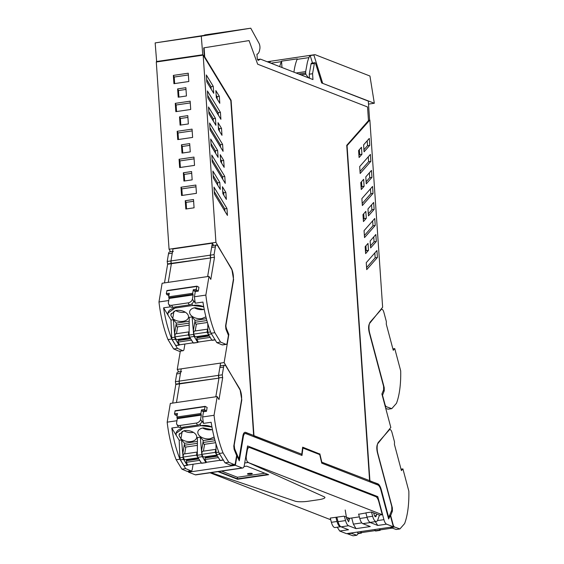 <?xml version="1.0" encoding="UTF-8"?>
<svg xmlns="http://www.w3.org/2000/svg" width="564" height="564" viewBox="0 0 564 564"><rect width="100%" height="100%" fill="white"/><g stroke="black" fill="none" stroke-linecap="round" stroke-linejoin="round"><path stroke-width="0.85" d="M351.724 517.999L353.36 524.125L356.018 528.637L348.573 525.74C347.353 525.162 346.345 523.441 345.535 520.579L344.407 516.342M358.598 514.037L359.79 518.492A8.157 3.01 81.7 0 0 362.821 523.653L370.259 526.55L356.018 528.637M369.209 521.651A8.157 3.01 81.7 0 0 370.322 522.553L377.76 525.451L375.314 521.651M337.258 527.227L339.704 531.027L346.479 533.664L393.355 526.797L386.58 524.16L377.76 525.451M339.704 531.027L348.517 529.737L341.072 526.839L348.573 525.74M349.609 518.309L348.623 521.785L346.571 518.189L345.203 510.004M336.849 517.223L338.04 521.679C338.844 524.541 339.859 526.261 341.072 526.839M386.58 524.16A7.135 2.637 81.7 0 1 383.922 519.648L377.781 496.63L376.209 496.863M225.769 328.629L226.432 328.537L228.85 334.41L224.127 362.567L240.151 390.091L241.794 399.897L234.201 445.137L234.624 448.747L237.641 455.98L236.986 455.811A1.227 0.451 81.7 0 0 236.936 456.015L235.378 465.307L242.153 467.944A7.135 2.637 81.7 0 0 242.71 468.014L195.835 474.874A7.135 2.637 -98.3 0 1 195.278 474.803L188.503 472.167L188.651 471.292M236.986 455.811A105.278 38.881 81.7 0 0 239.284 460.844L243.345 436.614C243.796 434.238 244.621 433.237 245.826 433.603L301.987 455.465L302.917 448.049L319.717 454.591L321.734 463.15L377.894 485.012A8.157 3.01 81.7 0 1 380.926 490.172L388.61 518.972A105.278 38.881 81.7 0 0 390.323 515.503A1.227 0.451 81.7 0 1 390.408 515.757L393.355 526.797M245.002 433.568L245.826 433.603M242.71 468.014A7.135 2.637 81.7 0 0 244.318 465.307L247.568 445.948L377.781 496.63M235.378 465.307L188.503 472.167M237.641 455.98A105.278 38.881 81.7 0 0 239.023 458.913L238.65 458.969A105.278 38.881 81.7 0 1 237.261 456.036L236.612 455.867M389.682 515.108A1.227 0.451 81.7 0 1 389.95 515.559L390.323 515.503M389.95 515.559A105.278 38.881 -98.3 0 1 388.497 518.542M302.917 448.049L302.544 448.105M301.634 455.324L301.775 454.217L253.574 435.493M245.453 433.66C244.247 433.293 243.422 434.294 242.971 436.67L239.009 460.28M388.631 517.23L381.299 489.749L380.926 489.799L388.258 517.287L388.631 517.23A105.257 38.874 -98.3 0 0 389.661 515.158A105.257 38.874 -98.3 0 0 391.825 509.941L391.769 506.472L377.422 452.695C376.491 448.613 376.611 445.602 377.781 443.664L390.824 427.456L381.899 393.989L383.633 389.731L383.569 386.255L369.23 332.478C368.299 328.396 368.419 325.386 369.582 323.447L382.632 307.239L369.864 120.026L346.782 145.956M380.926 489.799A9.384 3.462 81.7 0 0 377.436 483.87L369.526 480.627M257.558 59.551L260.448 59.128L312.964 79.566L312.569 73.722L309.248 74.201L311.053 63.944A2.037 0.754 81.7 0 1 311.511 63.189L314.825 62.703A2.037 0.754 81.7 0 1 315.692 63.824L321.649 82.95L368.306 101.111L369.596 119.963L346.775 145.893M314.825 62.703A2.037 0.754 81.7 0 0 314.374 63.457L312.569 73.722M260.448 59.128L258.397 60.292A2.037 0.754 81.7 0 1 258.298 60.327A2.037 0.754 81.7 0 1 257.212 58L256.951 54.207A12.232 4.519 81.7 0 0 259.743 49.315A4.096 1.516 81.7 0 0 259.003 43.252L250.761 28.2L201.277 36.152L202.793 55.187L156.291 61.998L169.059 249.217L215.927 242.351L203.167 55.131L202.793 55.187M203.167 55.131L230.817 100.653L253.645 435.478L245.368 432.461A9.384 3.462 81.7 0 0 244.825 432.355M249.055 40.587L203.724 47.862L249.055 40.587L257.663 64.197L367.552 106.97L368.475 120.618L346.74 145.322L369.596 480.62L321.48 462.085M319.633 454.556L319.485 453.921L302.635 447.365M230.739 100.519L204.337 56.922L203.724 47.862M204.64 34.954L250.761 28.2L155.156 42.906L156.672 61.941M381.299 489.749A9.384 3.462 81.7 0 0 377.809 483.813L369.54 480.796M369.913 480.739L347.086 145.907M369.864 120.026L369.49 120.076M309.523 78.227L309.248 74.201M155.156 42.906L201.277 36.152M156.425 61.539L202.547 54.786M239.023 458.913L242.894 435.866A9.384 3.462 81.7 0 1 245.009 432.313A9.384 3.462 81.7 0 1 245.742 432.405L253.645 435.478M369.596 480.62L321.473 462.05M253.581 435.655L301.775 454.217L302.656 447.174L319.485 453.921M319.858 453.872L321.776 462.001M253.962 435.605L231.099 100.307L230.725 100.357M231.099 100.307L204.718 56.865L204.337 56.922M204.097 47.806L204.718 56.865M226.432 328.537L226.009 326.845A3.067 1.135 81.7 0 1 226.023 324.815L233.595 279.681L231.959 269.874L215.927 242.351M220.891 119.293L207.904 97.917L207.432 90.966L220.418 112.342L220.891 119.293M213.255 86.341L206.339 74.963L206.812 81.914L213.728 93.293L213.255 86.341L211.006 86.673L206.65 79.503M219.798 103.311L219.326 96.317L215.857 90.607L216.336 97.607L219.798 103.311M226.968 208.468L227.44 215.42L214.454 194.044L213.982 187.093L226.968 208.468L224.719 208.8L224.881 211.204M222.406 186.733L222.886 193.685L226.347 199.395L225.875 192.444L222.406 186.733M220.277 189.398L213.361 178.02L212.889 171.068L219.805 182.447L220.277 189.398M218.042 122.649L221.511 128.359L221.983 135.311L218.515 129.6L218.042 122.649M208.525 106.984L215.434 118.362L215.913 125.314L208.997 113.928L208.525 106.984M211.796 155.051L224.782 176.426L225.262 183.378L212.275 162.002L211.796 155.051M220.228 154.691L223.689 160.402L224.169 167.353L220.7 161.642L220.228 154.691M210.703 139.026L217.619 150.405L218.092 157.356L211.183 145.977L210.703 139.026M209.618 123.008L222.604 144.384L223.076 151.335L210.09 129.96L209.618 123.008M170.54 251.756L169.059 249.217M180.325 351.111L177.251 369.427L178.725 371.958M370.153 240.976L370.626 247.927L376.329 241.448L375.85 234.497L370.153 240.976M359.078 157.525L361.933 154.282L361.454 147.282L358.598 150.532L359.078 157.525M370.393 154.402L370.865 161.346L360.163 173.508L359.691 166.556L370.393 154.402M371.486 170.413L371.958 177.364L366.262 183.843L365.789 176.892L371.486 170.413M366.72 269.634L377.415 257.48L376.942 250.529L366.248 262.683L366.72 269.634M362.969 214.616L363.442 221.567L366.297 218.317L365.824 211.373L362.969 214.616M367.968 208.934L368.447 215.885L374.144 209.406L373.664 202.455L367.968 208.934M365.155 246.658L365.627 253.61L368.482 250.36L368.01 243.415L365.155 246.658M361.256 189.525L364.111 186.275L363.639 179.324L360.784 182.574L361.256 189.525M363.604 144.87L364.076 151.822L369.772 145.35L369.3 138.399L363.604 144.87M361.876 198.598L362.349 205.55L373.051 193.389L372.578 186.444L361.876 198.598M374.757 218.487L364.062 230.641L364.534 237.592L375.236 225.438L374.757 218.487M183.349 172.767L191.598 171.555L192.162 179.853L183.913 181.058L183.349 172.767L184.202 174.41L184.647 180.952M187.791 115.641L188.355 123.939L180.106 125.145L179.535 116.854L187.791 115.641M195.87 185.048L196.434 193.339L181.552 195.518L180.988 187.227L195.87 185.048M193.967 157.088L194.531 165.386L179.648 167.564L179.077 159.267L193.967 157.088M192.056 129.128L192.62 137.426L177.738 139.604L177.174 131.313L192.056 129.128M173.359 75.4L188.242 73.214L188.813 81.512L173.931 83.691L173.359 75.4L174.213 77.042L188.362 74.97M178.196 97.191L177.632 88.893L185.88 87.688L186.444 95.979L178.196 97.191M175.834 111.651L175.27 103.353L190.153 101.175L190.717 109.472L175.834 111.651M182.01 153.105L181.446 144.807L189.694 143.601L190.258 151.892L182.01 153.105M185.824 209.018L185.253 200.721L193.508 199.515L194.072 207.806L185.824 209.018M177.251 369.427L224.127 362.567M228.85 334.41L228.103 334.522M207.742 95.506L218.169 112.673L220.418 112.342M218.169 112.673L218.331 115.077M211.169 89.084L211.006 86.673M219.326 96.317L217.077 96.648L216.167 95.154M217.239 99.102L217.077 96.648M214.292 191.633L224.719 208.8M222.717 191.281L223.626 192.775L225.875 192.444M223.626 192.775L223.788 195.179M213.199 175.608L217.556 182.778L219.805 182.447M217.556 182.778L217.718 185.182M218.353 127.196L219.255 128.691L221.511 128.359M219.255 128.691L219.424 131.095M208.828 111.524L213.185 118.694L215.434 118.362M213.185 118.694L213.347 121.098M212.106 159.591L222.533 176.758L224.782 176.426M222.533 176.758L222.702 179.162M220.538 159.238L221.441 160.733L223.689 160.402M221.441 160.733L221.61 163.137M211.014 143.566L215.37 150.736L217.619 150.405M215.37 150.736L215.533 153.14M209.921 127.549L220.348 144.715L222.604 144.384M220.348 144.715L220.517 147.119M370.485 245.855L374.073 241.78L373.742 236.894M374.073 241.78L376.329 241.448M358.937 155.46L359.684 154.614L361.933 154.282M359.346 149.679L359.684 154.614M360.022 171.442L368.616 161.678L368.285 156.792M368.616 161.678L370.865 161.346M366.121 181.77L369.709 177.695L369.371 172.81M369.709 177.695L371.958 177.364M366.579 267.569L375.166 257.804L377.415 257.48M375.166 257.804L374.834 252.926M363.301 219.502L364.048 218.649L363.717 213.763M364.048 218.649L366.297 218.317M368.306 213.812L371.895 209.737L371.556 204.852M371.895 209.737L374.144 209.406M365.486 251.544L366.233 250.691L365.902 245.805M366.233 250.691L368.482 250.36M361.115 187.459L361.862 186.606L364.111 186.275M361.862 186.606L361.531 181.721M367.192 140.796L367.524 145.674L369.772 145.35M363.935 149.756L367.524 145.674M362.208 203.484L370.802 193.72L370.463 188.834M370.802 193.72L373.051 193.389M364.393 235.526L372.98 225.762L372.649 220.884M372.98 225.762L375.236 225.438M191.718 173.31L184.202 174.41M180.832 125.039L180.388 118.496L179.535 116.854M187.911 117.397L180.388 118.496M182.285 195.412L181.834 188.877L180.988 187.227M195.99 186.804L181.834 188.877M180.374 167.459L179.93 160.916L179.077 159.267M194.079 158.844L179.93 160.916M178.471 139.498L178.027 132.956L177.174 131.313M192.176 130.89L178.027 132.956M174.657 83.585L174.213 77.042M178.929 97.078L178.485 90.543L177.632 88.893M186 89.443L178.485 90.543M176.567 111.538L176.116 105.003L175.27 103.353M190.272 102.93L176.116 105.003M182.743 152.992L182.292 146.457L181.446 144.807M189.814 145.357L182.292 146.457M186.55 208.913L186.106 202.37L185.253 200.721M193.628 201.27L186.106 202.37M385.741 408.378L388.025 409.196L391.776 408.646L396.464 403.316A61.173 22.588 81.7 0 0 396.689 402.724A61.173 22.588 81.7 0 0 400.694 370.858L394.758 348.608L393.263 350.307L386.291 324.173L386.354 321.593L383.901 312.407A4.893 1.805 81.7 0 0 381.694 309.262A4.893 1.805 81.7 0 0 381.194 309.558L370.28 321.959A8.975 3.313 81.7 0 0 369.765 333.402L369.483 333.444M392.882 348.883L394.765 348.608M382.237 395.244L382.512 395.202A105.665 39.022 81.7 0 0 382.78 394.581L384.267 390.789L384.204 387.567L369.765 333.402M382.512 395.202L384.902 404.155A4.075 1.509 81.7 0 0 386.439 406.743L391.776 408.646M360.509 531.605L360.988 532.797L357.802 533.262L358.189 533.537L357.322 532.071M361.827 532.564L361.376 533.072L360.988 532.797L361.376 533.072M379.946 530.35L375.539 531.034L374.757 529.518M379.262 528.863L379.741 530.054L375.236 530.71M380.573 529.815L380.044 530.379L379.741 530.054M390.358 527.234A4.075 1.509 81.7 0 0 390.838 527.58L396.175 529.483L399.925 528.933L404.614 523.604A61.173 22.588 81.7 0 0 404.832 523.011A61.173 22.588 81.7 0 0 408.844 491.152L402.907 468.903L401.413 470.602L394.44 444.46L394.504 441.887L392.05 432.694A4.893 1.805 81.7 0 0 389.844 429.549A4.893 1.805 81.7 0 0 389.343 429.853L378.43 442.254A8.975 3.313 81.7 0 0 377.908 453.696L377.697 453.724M401.032 469.17L402.907 468.895M390.337 515.538L390.662 515.496A105.665 39.022 81.7 0 0 390.93 514.876L392.417 511.083L392.354 507.854L377.908 453.696M390.662 515.496L393.045 524.442A4.075 1.509 81.7 0 0 394.589 527.03L399.925 528.933M356.8 535.25L353.05 535.8L347.713 533.896L351.464 533.347L356.8 535.25L358.288 533.565M347.234 533.551A4.075 1.509 81.7 0 0 347.713 533.896M350.984 533.001A4.075 1.509 81.7 0 0 351.464 533.347M374.616 529.54L375.116 530.407M374.905 530.646L361.411 532.62L361.115 531.521M392.29 528.101L380.157 529.878L379.861 528.771M181.171 369.138L179.155 381.13A2.037 0.754 81.7 0 0 179.444 383.562L218.952 378.127L179.578 383.894L176.447 402.541L179.578 383.894L175.827 384.444L172.697 403.091M220.538 363.371L218.529 375.363A2.037 0.754 81.7 0 0 218.818 377.795L222.702 377.577L218.818 377.795L218.529 375.363L219.826 367.629A4.893 1.805 -98.3 0 1 220.933 365.775L224.683 365.225A4.893 1.805 -98.3 0 1 226.03 366.248L239.277 388.053A8.975 3.313 -98.3 0 1 241.427 400.532L233.778 446.096L234.166 449.452L236.267 454.64A105.665 39.022 -98.3 0 0 236.64 455.508L235.371 463.037A4.075 1.509 -98.3 0 1 234.455 464.581A4.075 1.509 -98.3 0 1 234.116 464.532L230.366 465.081L225.001 462.818L219.304 453.449A61.173 22.588 -98.3 0 1 218.994 452.645L218.804 452.152C215.37 443.1 212.818 433.138 211.147 422.267L203.463 423.395L202.272 421.435A1.022 0.374 81.7 0 0 201.99 421.223A1.022 0.374 81.7 0 0 201.827 421.371L200.594 419.327L201.299 415.125L177.3 418.636L176.595 422.845A4.075 2.855 -31.3 0 0 176.856 424.41A4.075 2.855 -31.3 0 0 179.81 425.482L196.307 423.063A4.075 2.855 -31.3 0 0 200.594 419.327M183.053 457.207L183.06 457.362A2.037 0.754 81.7 0 0 183.589 459.406L187.114 465.208L183.927 465.674L187.34 465.378L187.657 464.778M183.927 465.674L180.402 459.871L183.589 459.406M183.06 457.362L179.874 457.827L180.402 459.871M179.874 457.827L179.183 440.223L176.201 435.323A11.421 6.972 -170.5 0 1 176.081 433.349A11.421 6.972 -170.5 0 1 183.117 428.266L184.083 428.125L183.49 427.152M215.822 396.774L218.952 378.127L215.822 396.774M179.183 440.223L181.545 439.878L184.527 443.311L197.358 441.436M201.362 463.122L206.086 462.628L201.588 463.291L197.837 457.319A2.037 0.754 81.7 0 1 197.308 455.275L197.442 437.551L200.291 437.135L203.28 440.569L214.581 438.912M199.994 424.065L200.96 425.658L211.944 427.033A11.421 6.972 -170.5 0 0 201.926 425.517L183.117 428.266M180.945 438.757C183.476 440.836 186.628 441.795 190.392 441.612A8.918 5.45 -170.5 0 0 191.013 441.549A8.918 5.45 -170.5 0 0 191.386 441.492A8.918 5.45 -170.5 0 0 196.688 437.558A8.918 5.45 -170.5 0 0 196.096 434.886A8.918 5.45 -170.5 0 0 184.781 430.614A8.918 5.45 -170.5 0 0 183.815 430.783L179.098 434.604L179.098 435.718L180.945 438.757L182.193 431.291M212.48 429.817L203.357 427.893A8.918 5.45 -170.5 0 0 197.851 431.862A8.918 5.45 -170.5 0 0 198.443 434.541A8.918 5.45 -170.5 0 0 209.759 438.806A8.918 5.45 -170.5 0 0 209.963 438.778L214.108 437.065M181.545 439.878L183.039 456.798M223.238 459.914L220.108 460.372L216.59 454.577L216.054 452.532L215.991 443.882M182.891 453.075L184.527 443.311M197.266 445.377L185.337 447.125L184.202 445.257L197.315 443.339M200.291 437.135L201.785 454.055M201.799 454.457L201.806 454.612A2.037 0.754 81.7 0 0 202.342 456.664L205.86 462.459M201.637 450.333L203.28 440.569M215.631 442.691L204.083 444.383L202.955 442.514L215.074 440.738M179.465 433.554L179.098 435.718M206.086 462.628L206.403 462.036M205.063 406.39L175.143 410.74L174.487 413.863L177.491 413.426L176.892 416.993L177.3 418.636M178.633 427.033L171.78 428.034L176.201 435.323L176.081 433.342L183.117 428.273M176.948 420.723L167.184 422.154L170.321 403.436L217.189 396.577L219.008 399.566L222.702 377.577M193.114 464.228L192.253 469.354A4.075 1.509 -98.3 0 1 191.33 470.898A4.075 1.509 -98.3 0 1 190.992 470.848L185.626 468.585L179.937 459.216L176.187 459.766A61.173 22.588 -98.3 0 1 175.869 458.962A61.173 22.588 -98.3 0 1 167.177 422.154M179.937 459.216A61.173 22.588 -98.3 0 1 179.62 458.412L179.43 457.912C175.996 448.866 173.451 438.905 171.78 428.034M177.293 414.611L175.122 414.928L177.124 415.619M234.116 464.532L228.751 462.276L223.055 452.899A61.173 22.588 -98.3 0 1 222.745 452.095A61.173 22.588 -98.3 0 1 214.052 415.294L202.617 416.965L203.491 411.755L206.487 411.318L207.136 407.455L205.148 406.348L204.485 409.471L201.489 409.908L200.89 413.49L176.892 417.007M214.045 415.294L217.189 396.577M174.487 413.863L175.122 414.928M201.299 415.125L200.89 413.49M176.856 424.41L178.097 426.447A4.075 2.855 -31.3 0 0 181.044 427.512L179.81 425.482M184.266 427.04L184.083 428.125M185.626 468.585L181.876 469.135L176.187 459.766M175.693 384.112L179.444 383.562L179.155 381.13L180.452 373.396L176.701 373.946L175.404 381.68L175.827 384.444M176.701 373.946A4.893 1.805 -98.3 0 1 177.808 372.092L180.748 371.662M191.33 470.898L187.579 471.448A4.075 1.509 -98.3 0 1 187.241 471.398L181.876 469.135M204.485 409.471L206.487 411.318M203.491 411.755L202.116 410.98L205.12 410.536M201.489 409.908L202.116 410.98M202.617 416.965A61.173 22.588 81.7 0 0 203.463 423.395M223.055 452.899L219.304 453.449M222.568 377.245L222.279 374.813L223.577 367.086A4.893 1.805 -98.3 0 1 224.683 365.225M181.044 427.512L197.548 425.094A4.075 2.855 -31.3 0 0 201.827 421.371M180.452 373.396A4.893 1.805 -98.3 0 1 181.559 371.542M228.751 462.276L225.001 462.818M234.455 464.581L230.704 465.131A4.075 1.509 -98.3 0 1 230.366 465.081M182.99 457.094L184.618 459.78L198.119 457.806L196.483 455.12L182.99 457.094L183.497 454.069L196.991 452.095L196.483 455.12M201.292 463.03L187.791 465.011L186.162 462.325L199.663 460.344L201.299 463.009M186.508 459.505A2.037 0.754 81.7 0 1 186.487 460.245L186.162 462.325M184.682 453.9L185.831 447.055M186.43 460.732L198.81 458.92M201.736 454.351L203.364 457.037L216.865 455.056L215.237 452.377L201.736 454.351L202.243 451.327L215.744 449.346L215.237 452.377M218.409 457.601L220.045 460.287L206.544 462.261L204.908 459.575L218.416 457.58M205.254 456.762A2.037 0.754 81.7 0 1 205.24 457.496L204.908 459.575M203.428 451.151L204.577 444.305M205.176 457.982L217.556 456.17M213.664 245.446L212.339 243.176L172.972 248.943L170.955 260.935A2.037 0.754 81.7 0 0 171.244 263.367L210.753 257.931L171.378 263.698L168.248 282.345L171.378 263.698L167.628 264.248L164.498 282.895M212.339 243.176L210.33 255.168A2.037 0.754 81.7 0 0 210.619 257.6L214.503 257.381L210.619 257.6L210.33 255.168L211.627 247.434A4.893 1.805 -98.3 0 1 212.734 245.58L216.484 245.03A4.893 1.805 -98.3 0 1 217.831 246.052L231.078 267.858A8.975 3.313 -98.3 0 1 233.228 280.336L225.579 325.9L225.967 329.256L228.067 334.445A105.665 39.022 -98.3 0 0 228.441 335.312L227.172 342.841A4.075 1.509 -98.3 0 1 226.256 344.385A4.075 1.509 -98.3 0 1 225.917 344.336L222.167 344.886L216.802 342.623L211.105 333.253A61.173 22.588 -98.3 0 1 210.795 332.45L210.605 331.956C207.171 322.904 204.626 312.942 202.948 302.071L195.264 303.199L194.072 301.239A1.022 0.374 81.7 0 0 193.79 301.021A1.022 0.374 81.7 0 0 193.628 301.176L192.394 299.132L193.099 294.923L169.101 298.441L168.396 302.649A4.075 2.855 -31.3 0 0 168.664 304.215A4.075 2.855 -31.3 0 0 171.611 305.279L188.108 302.868A4.075 2.855 -31.3 0 0 192.394 299.132M174.854 337.011L174.861 337.166A2.037 0.754 81.7 0 0 175.39 339.211L178.915 345.013L175.728 345.478L179.14 345.182L179.458 344.583M175.728 345.478L172.203 339.676L175.39 339.211M174.861 337.166L171.675 337.632L172.203 339.676M171.675 337.632L170.984 320.028L168.009 315.128A11.421 6.972 -170.5 0 1 167.889 313.147L168.009 315.128L163.581 307.838C165.252 318.709 167.804 328.671 171.23 337.716L171.421 338.217A61.173 22.588 -98.3 0 0 171.738 339.02L167.987 339.57A61.173 22.588 -98.3 0 1 167.67 338.767A61.173 22.588 -98.3 0 1 158.977 301.959L162.122 283.241L208.99 276.374L210.809 279.37L214.503 257.381M207.623 276.579L210.753 257.931L207.623 276.579M191.795 303.869L192.761 305.462L203.745 306.837A11.421 6.972 -170.5 0 0 193.727 305.321L174.918 308.071A11.421 6.972 -170.5 0 0 167.889 313.147L174.918 308.071L175.883 307.93L175.291 306.957M170.984 320.028L173.345 319.682L176.328 323.116L189.159 321.24M193.163 342.926L197.886 342.433L193.389 343.095L189.638 337.124A2.037 0.754 81.7 0 1 189.109 335.079L189.243 317.356L192.091 316.94L195.081 320.373L206.382 318.716M172.746 318.554C175.277 320.641 178.428 321.6 182.193 321.417A8.918 5.45 -170.5 0 0 182.814 321.353A8.918 5.45 -170.5 0 0 183.187 321.297A8.918 5.45 -170.5 0 0 188.489 317.363A8.918 5.45 -170.5 0 0 187.897 314.684A8.918 5.45 -170.5 0 0 176.581 310.419A8.918 5.45 -170.5 0 0 175.615 310.588L170.899 314.409L170.899 315.523L172.746 318.554L173.994 311.095M204.281 309.622L195.158 307.697A8.918 5.45 -170.5 0 0 189.652 311.666A8.918 5.45 -170.5 0 0 190.244 314.345A8.918 5.45 -170.5 0 0 201.559 318.611A8.918 5.45 -170.5 0 0 201.764 318.582L205.909 316.869M173.345 319.682L174.84 336.602M215.039 339.718L211.909 340.177L208.391 334.382L207.862 332.33L207.792 323.687M174.692 332.88L176.328 323.116M189.067 325.181L177.138 326.93L176.003 325.061L189.116 323.144M192.091 316.94L193.586 333.86M193.607 334.262L193.607 334.417A2.037 0.754 81.7 0 0 194.143 336.468L197.661 342.263M193.445 330.13L195.081 320.373M207.432 322.495L195.884 324.18L194.756 322.319L206.875 320.542M171.266 313.358L170.899 315.523M197.886 342.433L198.204 341.84M196.871 286.195L166.951 290.545L166.295 293.668L169.292 293.231L168.692 296.798L169.101 298.441M170.434 306.837L163.581 307.838M168.749 300.527L158.985 301.959M169.094 294.415L166.923 294.732L168.925 295.423M225.917 344.336L220.552 342.073L214.856 332.704A61.173 22.588 -98.3 0 1 214.546 331.9A61.173 22.588 -98.3 0 1 205.853 295.099L194.418 296.77L195.292 291.56L198.288 291.123L198.937 287.259L196.949 286.152L196.293 289.276L193.29 289.713L192.691 293.294L168.692 296.812M205.846 295.099L208.99 276.374M166.295 293.668L166.923 294.732M193.099 294.923L192.691 293.294M168.664 304.215L169.898 306.252A4.075 2.855 -31.3 0 0 172.845 307.317L171.611 305.279M176.067 306.844L175.883 307.93M184.914 344.033L184.054 349.151A4.075 1.509 -98.3 0 1 183.131 350.702A4.075 1.509 -98.3 0 1 182.792 350.653L177.427 348.39L171.738 339.02M177.427 348.39L173.677 348.94L167.987 339.57M167.494 263.917L171.244 263.367L170.955 260.935L172.253 253.201L168.502 253.751L167.205 261.484L167.628 264.248M168.502 253.751A4.893 1.805 -98.3 0 1 169.609 251.897L172.549 251.466M183.131 350.702L179.38 351.252A4.075 1.509 -98.3 0 1 179.042 351.203L173.677 348.94M196.293 289.276L196.921 290.34L198.288 291.123M195.292 291.56L193.917 290.784L196.921 290.34M193.29 289.713L193.917 290.784M194.418 296.77A61.173 22.588 81.7 0 0 195.264 303.199M214.856 332.704L211.105 333.253M214.369 257.05L214.08 254.618L215.377 246.884A4.893 1.805 -98.3 0 1 216.484 245.03M172.845 307.317L189.349 304.898A4.075 2.855 -31.3 0 0 193.628 301.176M172.253 253.201A4.893 1.805 -98.3 0 1 173.359 251.347M220.552 342.073L216.802 342.623M226.256 344.385L222.505 344.935A4.075 1.509 -98.3 0 1 222.167 344.886M174.791 336.898L176.419 339.584L189.92 337.61L188.291 334.924L174.791 336.898L175.298 333.874L188.799 331.9L188.291 334.924M191.464 340.148L193.092 342.834L179.592 344.808L177.963 342.129L191.464 340.127M178.309 339.309A2.037 0.754 81.7 0 1 178.287 340.043L177.963 342.129M176.483 333.698L177.632 326.859M178.231 340.536L190.611 338.724M193.537 334.156L195.172 336.842L208.666 334.861L207.037 332.175L193.537 334.156L194.044 331.131L207.545 329.15L207.037 332.175M210.21 337.406L211.845 340.092L198.345 342.066L196.716 339.38L210.217 337.385M197.055 336.567A2.037 0.754 81.7 0 1 197.04 337.3L196.716 339.38M195.229 330.955L196.378 324.11M196.977 337.787L209.357 335.975M249.711 447.555A8.157 3.01 81.7 0 0 249.069 447.471A8.157 3.01 81.7 0 0 247.229 450.565L246.32 456.001A4.075 1.509 81.7 0 0 246.249 457.876A4.075 1.509 81.7 0 0 248.104 462.48L382.279 514.713L378.839 501.798A8.157 3.01 81.7 0 0 377.711 498.78A8.157 3.01 81.7 0 0 375.8 496.637L249.711 447.555M318.723 499.704A10.194 1.946 176.1 0 0 324.934 497.476A10.194 1.946 176.1 0 0 324.307 496.863L248.104 462.48L324.307 496.863A10.194 1.946 176.1 0 1 324.934 497.476A10.194 1.946 176.1 0 1 318.723 499.704L308.205 501.248L318.723 499.704M295.057 501.149A10.194 1.946 176.1 0 0 308.205 501.248A10.194 1.946 176.1 0 1 295.057 501.149L210.999 472.653L295.057 501.149M330.708 519.747L210.083 472.794M340.797 526.698A8.157 3.01 -98.3 0 1 340.691 526.72A8.157 3.01 -98.3 0 1 337.018 521.481L331.392 522.306L330.264 518.069L343.984 516.18L345.485 516.758M359.36 516.878L349.497 518.323L346.409 517.23M358.655 514.255L365.916 512.965M371.507 512.027L365.881 512.852L367.016 517.089A8.157 3.01 81.7 0 0 370.689 522.327L376.315 521.503A8.157 3.01 -98.3 0 1 372.642 516.264L371.507 512.027L379.466 515.122L377.802 519.804A8.157 3.01 -98.3 0 1 376.315 521.503M382.279 514.713L379.466 515.122M248.104 462.48L244.713 462.981L248.104 462.48L248.075 462.085M373.657 512.866L374.115 514.587A3.313 1.227 -98.3 0 0 375.61 516.716A3.313 1.227 -98.3 0 0 376.343 515.538L376.632 514.023M337.018 521.481L335.883 517.244M331.392 522.306A8.157 3.01 81.7 0 0 335.065 527.544L340.691 526.72M250.818 474.148A2.446 0.465 176.1 0 0 252.312 473.612A2.446 0.465 176.1 0 0 248.921 473.415A2.446 0.465 176.1 0 0 247.434 473.95A2.446 0.465 176.1 0 0 250.818 474.148M221.582 471.109L237.388 477.257L264.883 473.231M237.388 477.257L237.5 478.857L267.9 474.409L237.5 478.857L237.529 479.259L268.647 474.698L246.694 466.153L244.008 466.541M218.684 471.532L237.5 478.857L218.684 471.532M217.958 471.638L237.529 479.259M281.979 67.504L281.542 61.166L297.291 58.86A10.194 3.765 81.7 0 0 297.115 59.354A48.934 18.076 81.7 0 0 295.508 64.07A48.934 18.076 81.7 0 0 293.943 72.164M279.695 66.615A48.934 18.076 -98.3 0 1 279.765 66.376A48.934 18.076 -98.3 0 1 281.365 61.659A10.194 3.765 -98.3 0 1 281.542 61.166M267.414 61.836L270.706 61.356A10.194 3.765 81.7 0 0 270.1 62.061A10.194 3.765 81.7 0 0 269.74 62.745M368.511 104.1L374.32 103.254L322.263 83.19M281.365 61.659L270.889 63.189M267.209 61.758L314.627 54.701A10.194 3.765 -98.3 0 1 315.424 54.8L369.949 76.027L374.32 103.254M322.636 83.134L313.887 55.032A10.194 3.765 -98.3 0 1 314.627 54.701M313.887 55.032L310.186 55.575A10.194 3.765 81.7 0 0 309.58 56.28A10.194 3.765 81.7 0 0 308.98 57.613A48.934 18.076 81.7 0 0 307.38 62.329L305.667 71.593L296.072 72.996M312.512 63.041L310.186 55.575M308.43 77.804L305.766 74.201L305.667 71.593M308.388 77.205L307.302 77.367M297.115 59.354L308.98 57.613M361.82 522.884L353.36 524.125M362.821 523.653L370.322 522.553M359.79 518.492L367.108 517.421M346.775 519.127L349.624 518.711M383.922 519.648L377.443 520.6M338.04 521.679L345.535 520.579M242.153 467.944L195.278 474.803M236.936 456.015L236.542 456.072M243.345 436.614L242.971 436.67M234.624 448.747L233.968 448.845M377.436 483.87L377.809 483.813M311.053 63.944L314.374 63.457M245.742 432.405L245.368 432.461M385.346 406.898L386.439 406.743M384.267 390.789L383.167 390.951M384.204 387.567L383.809 387.623M380.707 309.629L381.194 309.558M361.2 533.1L358.189 533.537M390.838 527.58L394.589 527.03M392.417 511.083L391.331 511.238M388.836 429.923L389.343 429.853M175.404 381.68L222.279 374.813M216.054 452.532L218.797 452.131M216.59 454.577L219.713 454.119M197.308 455.275L201.806 454.612M183.913 430.762A8.918 5.45 -170.5 0 0 188.383 432.384A8.918 5.45 -170.5 0 0 192.528 432.496A8.918 5.45 -170.5 0 0 192.909 432.447A8.918 5.45 -170.5 0 0 193.396 432.355M202.666 428.02A8.918 5.45 -170.5 0 0 207.136 429.634A8.918 5.45 -170.5 0 0 211.281 429.754A8.918 5.45 -170.5 0 0 211.655 429.697A8.918 5.45 -170.5 0 0 212.142 429.606M197.837 457.319L202.342 456.664M204.958 406.658L174.96 411.05M201.031 414.519L177.025 418.037M197.548 425.094L196.307 423.063M190.992 470.848L187.241 471.398M201.799 421.498L202.272 421.435M223.577 367.086L219.826 367.629M186.487 460.245L198.542 458.476M205.24 457.496L217.288 455.733M167.205 261.484L214.08 254.618M207.862 332.33L210.598 331.935M208.391 334.382L211.514 333.923M189.109 335.079L193.607 334.417M175.714 310.567A8.918 5.45 -170.5 0 0 180.184 312.188A8.918 5.45 -170.5 0 0 184.329 312.301A8.918 5.45 -170.5 0 0 184.71 312.244A8.918 5.45 -170.5 0 0 185.196 312.16M194.467 307.824A8.918 5.45 -170.5 0 0 198.937 309.439A8.918 5.45 -170.5 0 0 203.082 309.558A8.918 5.45 -170.5 0 0 203.456 309.502A8.918 5.45 -170.5 0 0 203.942 309.41M189.638 337.124L194.143 336.468M196.766 286.463L166.761 290.855M192.832 294.323L168.833 297.841M189.349 304.898L188.108 302.868M182.792 350.653L179.042 351.203M193.607 301.303L194.072 301.239M215.377 246.884L211.627 247.434M178.287 340.043L190.343 338.28M197.04 337.3L209.089 335.538M246.778 450.636L247.229 450.565M245.869 456.064L246.32 456.001M367.016 517.089L372.642 516.264M374.574 515.799L376.343 515.538M305.766 74.201L300.972 74.899M305.505 73.045L298.744 74.032M380.911 309.375L381.694 309.262M361.291 533.121L358.105 533.586M380.044 530.379L375.539 531.034M389.047 429.669L389.844 429.549M220.334 460.548L223.52 460.076M205.148 406.348L175.143 410.74M212.134 340.346L215.328 339.88M196.949 286.152L166.951 290.545M247.265 447.738L249.069 447.471"/></g></svg>
